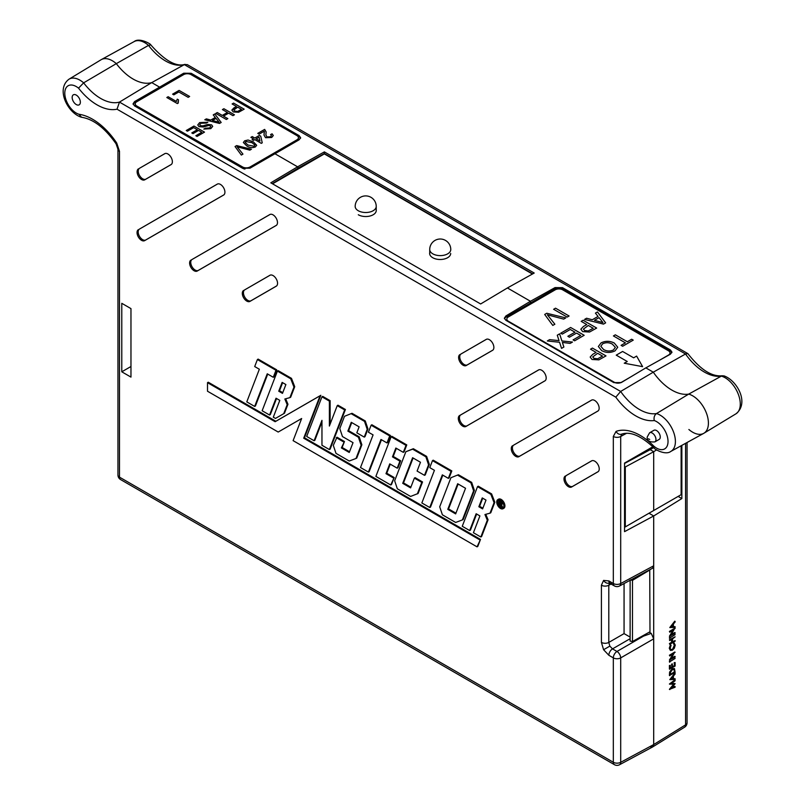 <?xml version="1.0" encoding="UTF-8"?>
<svg xmlns="http://www.w3.org/2000/svg" width="805" height="805" viewBox="0 0 805 805"><rect width="100%" height="100%" fill="white"/><g stroke="black" fill="none" stroke-linecap="round" stroke-linejoin="round"><path stroke-width="1.21" d="M649.736 569.749L649.987 631.774L632.489 641.515L630.124 641.092L630.124 580.294M649.987 569.89L632.489 580.345L630.124 579.952M669.79 627.558L674.741 621.188L675.123 622.013L673.413 623.956L673.413 626.803L675.123 626.733L675.123 627.347L669.79 627.558L675.123 621.4M673.413 626.572L675.123 626.733M670.313 650.289L669.277 648.236L670.394 644.835L671.088 645.348L670.203 648.156L670.917 649.786L672.467 649.585L674.338 645.208L673.443 643.507L674.238 643.064M670.736 649.655L672.084 649.373M671.38 658.309L674.741 656.296L675.123 657.071L669.408 660.05L673.161 653.982M669.79 660.261L673.986 653.489L669.79 656.005L669.408 655.23L674.741 652.04L670.937 659.013L675.123 656.508M669.408 661.972L675.123 658.44L669.408 661.972M669.408 669.046L669.408 665.514L670.334 665.393L670.334 668.371L671.974 667.385L671.601 664.206L672.145 663.873L672.527 667.063L674.58 665.836L674.198 662.646L675.123 662.535L675.123 666.067L669.408 669.046M670.334 667.929L671.601 667.174M672.527 666.621L674.198 665.624M669.79 675.687L669.981 672.316L672.527 668.905L674.469 668.603L675.123 672.497L669.408 675.476L669.609 672.105L672.145 668.693L674.268 668.522M671.783 687.732L674.741 686.423L675.123 687.198L669.408 689.352L673.604 684.28M669.79 689.563L674.167 684.28L669.408 684.019L674.741 679.994L675.123 680.778L671.29 683.666L675.123 683.636L671.571 683.455M681.855 445.356L681.855 498.557L653.7 515.965L648.981 513.238L653.7 515.965L653.7 565.794L652.563 568.229L619.528 585.99A5.263 3.039 -118.3 0 0 620.695 583.544L653.7 565.794M649.987 746.698L652.664 746.929L653.7 744.555L653.7 515.965L624.549 531.642L624.549 467.373L625.304 466.97L625.304 526.903L624.549 527.345M669.79 679.621L674.741 673.252L675.123 674.077L673.413 676.019L673.413 678.857L675.123 678.796L675.123 679.41L669.79 679.621L675.123 673.463M673.413 678.635L675.123 678.796M669.79 644.352L671.974 642.481L671.974 639.271L669.79 640.579L669.79 640.015L675.123 636.825L672.527 638.939L672.527 642.149L675.123 640.599L675.123 641.162L669.79 644.352L669.408 643.577L671.601 642.269L671.601 639.492M669.79 640.579L669.408 639.804L675.123 636.825M672.527 641.716L675.123 640.599M669.408 638.194L675.123 634.652L669.408 638.194M671.38 634.531L674.741 632.519L675.123 633.294L669.408 636.262L673.161 630.204M669.79 636.473L673.986 629.711L669.79 632.217L669.408 631.442L674.741 628.252L670.937 635.226L675.123 632.73M532.427 274.032L324.355 153.906L298.303 168.949L297.588 166.816L324.365 151.893L534.208 273.036L507.422 287.959L530.475 301.271L555.037 287.586L562.484 287.657L562.484 288.804A5.263 3.039 -0 0 0 555.037 288.804L530.475 302.992L530.475 301.271L507.422 287.959L480.645 303.968L270.802 182.816L297.588 166.816L274.535 153.503L297.588 166.816L298.303 168.074L272.241 183.641M159.169 88.62L159.169 86.9L151.732 82.603L159.169 86.9L159.169 88.62L183.731 74.442L183.731 73.215L134.606 101.571L134.606 102.799L159.169 88.62M671.843 352.671A5.263 3.039 -0 0 0 670.404 351.121L670.404 349.964L671.944 352.097L670.404 354.19L645.841 367.875L653.288 372.172L685.538 353.989L687.742 353.556L187.283 64.621L184.355 64.631L151.732 82.603A43.772 25.277 60 0 1 116.312 63.635A22.288 12.87 -120 0 0 101.35 59.59L134.194 41.558C139.386 37.272 151.26 44.174 150.787 44.909L148.523 45.382A21.494 12.407 -120 0 0 134.194 41.558M681.855 498.557L678.142 496.403M505.912 315.942L505.912 317.17L530.475 302.992L531.481 303.566L530.475 302.992L530.475 301.271L505.912 315.942L504.373 318.146L505.912 320.32L613.833 382.627L621.279 382.556L645.841 367.875L653.288 372.172A43.772 25.277 -120 0 0 688.698 394.108A22.288 12.87 60 0 1 706.287 412.744A22.288 12.87 60 0 1 703.932 433.231A22.288 12.87 60 0 1 688.879 429.498M670.404 349.964L562.484 287.657M183.731 73.215L191.177 73.285L191.177 74.442L299.098 136.749L299.098 135.602L191.177 73.285M299.098 135.602L300.637 137.725L299.098 139.818L249.973 168.185L242.536 168.255L134.606 105.948L133.067 103.775L134.606 101.571M681.131 445.759L681.131 494.683L681.855 494.26M624.549 463.469L650.209 449.673L653.7 451.696L653.7 510.511L653.7 451.696L656.628 449.884M625.304 526.903L681.131 494.683M625.304 466.97L653.7 451.696L650.209 449.673L653.65 447.55M117.953 149.207A5.263 3.039 0 0 0 119.492 151.35L119.492 477.154A5.263 3.039 0 0 1 117.953 475.01L117.953 149.207L116.081 143.843C105.022 128.106 93.622 119.271 81.879 117.319L81.516 117.248C68.043 113.425 55.394 89.244 69.039 79.172L101.078 59.751A22.288 12.87 -120 0 1 116.312 63.635L83.64 82.845A44.577 25.74 -120 0 0 119.472 102.094L151.732 82.603A43.772 25.277 60 0 1 116.312 63.635L148.523 45.382A44.577 25.74 60 0 0 184.355 64.631L685.538 353.989A44.577 25.74 60 0 0 721.371 376.116L723.796 375.824C736.776 380.03 749.747 402.953 735.971 413.81A21.494 12.407 -120 0 0 738.255 394.118A21.494 12.407 -120 0 0 721.371 376.116L688.698 394.108A22.288 12.87 60 0 1 706.377 412.995A22.288 12.87 60 0 1 703.661 433.392L670.817 451.424C665.544 455.62 654.083 449.079 653.912 447.811L653.781 446.101A16.231 9.368 -120 0 0 668.029 441.472A16.231 9.368 -120 0 0 654.274 420.542C653.63 417.533 654.364 415.209 656.488 413.569A21.494 12.407 60 0 1 675.405 441.512A21.494 12.407 60 0 1 670.817 451.424M649.202 632.207L651.245 633.384L653.7 638.848L653.7 744.555L685.578 724.842A5.263 3.039 58.3 0 1 684.562 727.207A5.263 5.263 0 0 0 687.057 722.729L687.057 442.509M185.07 64.34C176.204 67.127 164.794 60.677 150.867 44.979L150.787 44.909M687.742 353.556L687.993 353.777C700.431 369.656 711.912 376.982 722.447 375.734M670.404 351.121L562.484 288.804M300.537 138.309A5.263 3.039 -0 0 0 299.098 136.749M191.177 74.442A5.263 3.039 -0 0 0 183.731 74.442M532.719 273.871L324.365 153.554L298.303 168.074L298.303 168.949L272.543 183.822M324.355 153.906L324.365 151.893M675.123 683.636L671.279 688.335L675.123 686.635M669.79 684.23L675.123 680.205M670.827 678.967L672.869 678.887L672.869 676.643L670.827 678.967M671.038 678.736L672.487 678.675L672.487 677.075M670.334 674.359L674.198 672.054L674.439 669.83L672.527 669.468L670.485 672.336L670.334 674.791L674.58 672.266L673.996 669.237M674.58 665.836L674.198 662.646M674.58 662.857L675.123 662.535M671.974 667.385L671.601 664.206M671.974 664.417L672.527 664.085M669.79 669.257L669.408 665.514M669.79 665.725L670.334 665.393M669.79 662.183L669.408 661.408M669.79 661.619L675.123 658.44M669.79 656.005L669.408 655.23M669.79 655.441L675.123 652.251M672.467 649.585L674.711 645.419L674.137 643.034L675.264 645.097L674.328 648.236L672.427 650.168L670.505 650.41L669.277 648.236M669.659 648.448L670.766 645.047M673.986 643.799L673.443 643.507M669.79 638.405L669.408 637.63M669.79 637.842L675.123 634.652M669.79 632.217L669.408 631.442M669.79 631.653L675.123 628.463M670.827 626.904L672.869 626.823L672.869 624.579L670.827 626.904M671.038 626.672L672.487 626.612L672.487 625.012M660.271 436.994A5.263 3.039 -120 0 0 657.977 431.701A5.263 3.039 -120 0 0 653.922 430.293L649.605 432.778A5.263 3.039 60 0 1 653.66 434.187A5.263 3.039 60 0 1 655.954 439.49A5.263 3.039 60 0 1 654.868 441.895L659.184 439.399A5.263 3.039 -120 0 0 660.271 436.994M72.168 97.455A5.786 3.341 -120 0 0 74.694 103.282A5.786 3.341 -120 0 0 79.162 104.831A5.786 3.341 -120 0 0 80.359 102.185A5.786 3.341 -120 0 0 77.833 96.359A5.786 3.341 -120 0 0 73.366 94.809A5.786 3.341 -120 0 0 72.168 97.455M609.848 646.113L608.791 642.43A5.263 3.039 180 0 1 601.405 642.4L603.589 649.726L609.848 646.113L612.504 648.88A5.263 3.039 120 0 0 608.852 655.28L613.319 657.866L613.319 762.265A5.263 3.039 0 0 0 620.695 762.305L653.7 744.555L652.563 746.99L619.528 764.75A5.263 3.039 -118.3 0 0 620.695 762.305L620.695 657.896A5.263 2.928 -120 0 0 616.972 651.456L643.547 636.111L651.245 633.384M612.504 583.112A5.263 3.039 -60 0 1 609.938 583.333L609.938 583.333A5.263 3.039 -60 0 1 608.852 580.928L603.589 580.405A5.263 4.297 60 0 0 609.385 583.072M497.027 502.179A4.85 2.797 60 0 1 498.064 499.935A4.85 2.797 60 0 1 501.787 501.274A4.85 2.797 60 0 1 503.88 506.134A4.85 2.797 60 0 1 502.904 508.337A4.85 2.797 60 0 1 499.16 507.08A4.85 2.797 60 0 1 497.027 502.179M499.07 505.59A4.83 2.787 60 0 1 497.782 501.757A4.83 2.787 60 0 1 498.466 499.784M496.745 502.018A5.243 3.029 -120 0 0 499.009 507.271A5.243 3.029 -120 0 0 503.045 508.72A5.243 3.029 -120 0 0 504.161 506.295A5.243 3.029 -120 0 0 501.847 501.002A5.243 3.029 -120 0 0 497.802 499.633A5.243 3.029 -120 0 0 496.745 502.018M503.045 508.72L503.799 508.307A5.263 3.039 -120 0 0 504.916 505.872A5.263 3.039 -120 0 0 502.602 500.559A5.263 3.039 -120 0 0 498.537 499.191L497.802 499.633M653.781 446.101A54.177 31.274 60 0 0 616.067 431.379L613.319 436.461A5.263 3.039 0 0 0 620.695 436.491L622.074 433.955M119.492 151.35L116.745 143.099A54.177 31.274 60 0 0 79.031 114.28L81.516 117.248M291.491 378.36L278.148 370.652L277.413 371.105L290.746 378.803L291.491 378.36L294.721 386.682L290.665 397.217L289.911 397.63L293.966 387.104L294.721 386.682M285.664 398.777L287.959 404.251L284.487 413.237L275.461 418.429L284.487 413.237M277.413 371.105L262.148 410.741L269.564 415.018L270.309 414.615L276.528 398.495M329.376 401.101L321.96 396.825L306.685 436.461L314.101 440.738L321.96 420.341L321.96 445.276L329.386 449.562L344.651 409.926L337.235 405.64L329.376 426.046L329.376 401.101L330.131 400.669L330.131 424.084M329.386 449.562L330.131 449.15L345.415 409.493L337.969 405.197L337.235 405.64M314.101 440.738L314.856 440.325L321.96 421.88M330.131 400.669L322.694 396.372L321.96 396.825M361.113 445.205L358.416 437.216L359.171 436.773L361.868 444.783L356.756 458.065L356.001 458.478L361.113 445.205L361.868 444.783M356.001 458.478L349.239 461.024L335.997 453.376L333.3 445.376L337.003 437.216L344.449 441.512L342.145 447.489L349.531 451.756M352.016 413.297L344.51 416.296L352.016 413.297L365.269 420.955L367.966 428.964L364.987 436.692L364.242 437.105L356.826 432.818L359.121 426.841L351.262 422.303L347.861 431.118L348.625 430.685L351.745 422.585M359.171 436.773L348.625 430.685M399.904 461.164L400.669 460.732L397.962 467.755L397.207 468.168L399.904 461.164L392.468 456.868L395.859 448.053L403.305 452.35L404.06 451.937L406.767 444.913L391.884 436.32L391.139 436.763L375.875 476.399L390.727 484.982L391.482 484.57L394.188 477.536L386.752 473.239L390.254 464.153M400.669 460.732L393.222 456.435L396.352 448.335M458.417 474.729L450.911 477.727L458.417 474.729L471.67 482.386L474.366 490.396L463.157 519.497L462.402 519.909L473.612 490.819L474.366 490.396M480.837 537.005L487.307 520.201L484.942 514.536L490.024 513.167L494.079 502.642L490.859 494.33L477.526 486.643L462.261 526.279L469.677 530.555L476.147 513.751L479.901 515.914L473.421 532.719L480.837 537.005L481.591 536.593L488.072 519.778L485.777 514.304M469.677 530.555L470.432 530.143L476.641 514.023M490.859 494.33L491.603 493.898L478.271 486.19L477.526 486.643M491.603 493.898L494.834 502.219L490.778 512.755L490.024 513.167M389.711 435.938L390.475 435.505L387.758 442.529L387.004 442.941L389.711 435.938L371.125 425.211L368.428 432.215L373.077 434.901L360.509 467.534L368.398 472.092L369.153 471.68L381.459 439.741M390.475 435.505L371.86 424.758L371.125 425.211M207.509 382.667L207.509 391.23L278.198 432.044L301.644 418.509L293.111 440.647L477.043 546.847L477.798 546.434L480.505 539.41L304.461 437.769L320.833 395.295L275.863 421.257L208.243 382.214L207.509 382.667L275.129 421.709L275.863 421.257M278.198 432.044L301.634 418.54M451.816 470.925L433.211 460.178L432.476 460.631L451.052 471.358L451.816 470.925L449.11 477.949L448.355 478.361L442.327 474.88L429.749 507.502L430.504 507.1L442.81 475.161M412.623 449.17L413.357 448.717L426.62 456.375L425.865 456.807L412.623 449.17L405.861 451.716L394.651 480.796L397.338 488.796L410.59 496.444L418.107 493.485L422.545 481.954L415.108 477.657L414.364 478.11L421.78 482.386L422.545 481.954M413.357 448.717L405.861 451.716M426.62 456.375L429.317 464.384L425.251 474.92L424.507 475.332L417.091 471.056L420.472 462.261L412.603 457.723L402.731 483.342L403.496 482.909L413.096 458.005M403.496 482.909L410.872 487.176M276.739 369.847L258.133 359.1L257.399 359.553L275.984 370.28L276.739 369.847L274.032 376.871L273.277 377.283L275.984 370.28M257.399 359.553L254.702 366.557L259.351 369.243L246.783 401.876L254.672 406.424L255.427 406.022L267.733 374.084M121.786 371.809L130.963 377.102L130.963 308.617L121.786 303.314L121.786 371.809L130.963 366.506M138.349 229.687A6.319 3.643 -120 0 0 138.349 236.982A6.319 3.643 -120 0 0 144.659 240.635L223.609 195.052A6.319 3.643 60 0 0 223.649 195.031A6.319 3.643 60 0 0 223.609 187.756A6.319 3.643 60 0 0 217.33 184.093A6.319 3.643 60 0 0 217.29 184.114L139.476 229.073A6.289 3.633 -120 0 0 139.476 236.328A6.289 3.633 -120 0 0 145.765 239.96L144.659 240.635M138.43 168.869A6.319 3.643 -120 0 0 138.43 176.164A6.319 3.643 -120 0 0 144.749 179.807L171.063 164.612A6.319 3.643 60 0 0 171.103 164.592A6.319 3.643 60 0 0 171.063 157.317A6.319 3.643 60 0 0 164.794 153.654A6.319 3.643 60 0 1 164.794 153.654L139.567 168.245A6.289 3.633 -120 0 0 139.567 175.51A6.289 3.633 -120 0 0 145.856 179.143L144.749 179.807M243.613 290.454A6.319 3.643 -120 0 0 243.613 297.749A6.319 3.643 -120 0 0 249.932 301.402L276.246 286.208A6.319 3.643 60 0 0 276.286 286.178A6.319 3.643 60 0 0 276.246 278.912A6.319 3.643 60 0 0 269.967 275.24A6.319 3.643 60 0 0 269.927 275.27L244.74 289.84A6.289 3.633 -120 0 0 244.74 297.095A6.289 3.633 -120 0 0 251.029 300.728L249.932 301.402M190.916 260.116A6.319 3.643 -120 0 0 190.916 267.401A6.319 3.643 -120 0 0 197.225 271.054L276.175 225.47A6.319 3.643 60 0 0 276.216 225.45A6.319 3.643 60 0 0 276.175 218.175A6.319 3.643 60 0 0 269.896 214.512A6.319 3.643 60 0 1 269.896 214.512L192.043 259.492A6.289 3.633 -120 0 0 192.043 266.757A6.289 3.633 -120 0 0 198.332 270.379L197.225 271.054M512.574 445.728A6.319 3.643 -120 0 0 512.574 453.014A6.319 3.643 -120 0 0 518.893 456.666L597.843 411.083A6.319 3.643 60 0 0 597.874 411.063A6.319 3.643 60 0 0 597.843 403.788A6.319 3.643 60 0 0 591.564 400.125A6.319 3.643 60 0 0 591.524 400.145L513.711 445.105A6.289 3.633 -120 0 0 513.711 452.37A6.289 3.633 -120 0 0 520 455.992L518.893 456.666M459.927 354.582A6.319 3.643 -120 0 0 459.927 361.878A6.319 3.643 -120 0 0 466.246 365.52L492.559 350.326A6.319 3.643 60 0 0 492.6 350.306A6.319 3.643 60 0 0 492.559 343.031A6.319 3.643 60 0 0 486.28 339.368A6.319 3.643 60 0 0 486.24 339.388L461.054 353.959A6.289 3.633 -120 0 0 461.054 361.224A6.289 3.633 -120 0 0 467.343 364.846L466.246 365.52M565.291 476.067A6.319 3.643 -120 0 0 565.291 483.352A6.319 3.643 -120 0 0 571.61 487.005L597.924 471.811A6.319 3.643 60 0 0 597.964 471.78A6.319 3.643 60 0 0 597.924 464.515A6.319 3.643 60 0 0 591.645 460.842A6.319 3.643 60 0 1 591.645 460.842L566.428 475.443A6.289 3.633 -120 0 0 566.428 482.698A6.289 3.633 -120 0 0 572.717 486.331L571.61 487.005M545.156 380.695L467.041 425.805A6.289 3.633 -120 0 1 460.752 422.172A6.289 3.633 -120 0 1 460.752 414.907L459.615 415.531A6.319 3.643 -120 0 0 459.615 422.826A6.319 3.643 -120 0 0 465.934 426.469L544.874 380.886A6.319 3.643 60 0 0 544.915 380.866L544.874 380.886M459.615 415.531L538.565 369.948A6.319 3.643 60 0 1 538.605 369.928A6.319 3.643 60 0 1 544.884 373.601A6.319 3.643 60 0 1 544.915 380.866M653.288 372.172A43.772 25.277 -120 0 0 688.698 394.108L656.488 413.569A44.577 25.74 -120 0 1 620.655 391.451L653.288 372.172M499.07 500.791L501.052 502.008L501.988 503.91L500.348 504.413L502.048 507.885L499.825 504.111L499.07 506.154L499.07 500.791L499.814 500.358L501.797 501.575L502.733 503.477L501.656 504.715L502.733 503.477M501.475 504.775L502.793 507.452L502.048 507.885M500.237 504.936L499.492 506.395M503.246 508.066A4.83 2.787 60 0 1 499.623 506.325M652.845 446.745L624.549 463.076L624.549 467.373M642.873 635.729L643.547 636.111M368.398 472.092L380.976 439.46L387.004 442.941M478.854 506.737L482.598 508.901L485.999 500.096L482.245 497.923L478.854 506.737L479.609 506.305L482.738 498.204M487.307 520.201L488.072 519.778M494.079 502.642L494.834 502.219M482.879 508.186L479.609 506.305M477.043 546.847L480.505 539.41M479.75 539.843L303.706 438.202L304.461 437.769M303.706 438.202L320.058 395.768L320.833 395.295M275.129 421.709L320.058 395.768M450.911 477.727L439.701 506.808L442.398 514.808L455.64 522.455L462.402 519.909M473.612 490.819L470.915 482.819L471.67 482.386M470.915 482.819L457.673 475.181M447.791 509.354L457.663 483.735L465.532 488.273L455.65 513.902L447.791 509.354L448.546 508.921L458.146 484.016M448.546 508.921L455.932 513.188M429.749 507.502L421.86 502.954L434.428 470.321L429.779 467.635L432.476 460.631M448.355 478.361L451.052 471.358M417.352 493.898L421.78 482.386M402.731 483.342L410.6 487.89L414.364 478.11M424.507 475.332L428.562 464.807L429.317 464.384M425.865 456.807L428.562 464.807M390.727 484.982L394.188 477.536M393.434 477.969L385.987 473.672L386.752 473.239M385.987 473.672L389.761 463.871L397.207 468.168M392.468 456.868L393.222 456.435M403.305 452.35L406.002 445.346L406.767 444.913M406.002 445.346L391.139 436.763M358.416 437.216L347.861 431.118M364.242 437.105L367.211 429.387L367.966 428.964M367.211 429.387L364.514 421.387L365.269 420.955M364.514 421.387L351.272 413.75M342.145 447.489L341.38 447.922L349.249 452.47L353.033 442.659L342.467 436.572L339.78 428.572L344.51 416.296M341.38 447.922L344.449 441.512M336.269 437.668L343.685 441.945M344.651 409.926L345.415 409.493M269.564 415.018L276.035 398.213L279.788 400.377L273.308 417.191L275.461 418.429M283.732 413.649L287.194 404.674L287.959 404.251M289.911 397.63L284.829 398.998L287.194 404.674M290.746 378.803L293.966 387.104M278.741 391.21L282.485 393.373L285.886 384.559L282.132 382.395L278.741 391.21L279.496 390.767L282.615 382.677M282.766 392.659L279.496 390.767M254.672 406.424L267.25 373.802L273.277 377.283M69.039 79.172A21.494 12.407 60 0 1 83.64 82.845L78.538 88.148A16.231 9.368 -120 0 0 64.792 93.491A16.231 9.368 -120 0 0 79.031 114.28M654.274 420.542A49.84 28.779 60 0 1 615.805 397.167L620.655 391.451L119.472 102.094L117.017 109.188A49.84 28.779 60 0 1 78.538 88.148M611.116 584.007L608.791 585.255L609.848 582.86M630.124 637.087L624.066 633.615L608.791 642.43L608.791 585.255A5.263 3.039 180 0 1 601.405 585.225L601.405 642.4M134.606 102.799A5.263 3.039 0 0 0 133.167 104.368M505.912 317.17A5.263 3.039 0 0 0 504.463 318.74M139.476 229.073L217.602 183.963M223.891 194.86L145.765 239.96M139.567 168.245L165.055 153.524M171.344 164.421L145.856 179.143M244.74 289.84L270.239 275.119M276.528 286.006L251.029 300.728M192.043 259.492L270.168 214.392M276.457 225.279L198.332 270.379M513.711 445.105L591.836 400.005M598.115 410.892L520 455.992M461.054 353.959L486.552 339.237M492.841 350.135L467.343 364.846M566.428 475.443L591.917 460.722M598.206 471.609L572.717 486.331M460.752 414.907L538.877 369.807M501.052 502.008L501.797 501.575M499.492 503.367L501.575 503.668L499.492 501.575L499.492 503.367L502.32 503.236M500.237 502.008L500.237 502.944M429.719 252.669A10.525 6.078 0 0 0 429.639 253.424A10.525 6.078 0 0 0 432.728 257.721A10.525 6.078 0 0 0 444.189 259.039A10.525 6.078 0 0 0 450.689 253.424M376.227 209.974A10.525 6.078 180 0 1 376.257 210.457A10.525 6.078 180 0 1 369.767 216.072A10.525 6.078 180 0 1 358.295 214.754M642.591 366.647L636.614 356.092L633.646 357.812L622.617 351.463L616.238 355.146L627.246 361.485L624.247 363.216L642.601 366.647L636.614 356.092L633.646 357.823L622.617 351.463L616.248 355.146M596.092 352.399L590.528 349.189L592.43 348.082L605.994 355.901L598.89 359.865L592.037 359.473L590.166 357.048L592.772 354.311L596.092 352.399L592.772 354.311L590.166 357.058M586.765 324.556L581.2 321.356L583.102 320.249L596.666 328.058L589.562 332.022L582.709 331.64L580.838 329.215L583.444 326.478L586.765 324.556L583.444 326.478L580.838 329.215M659.607 360.207L668.472 355.075A5.263 3.039 -0 0 0 670.002 352.932A5.263 3.039 -0 0 0 668.462 350.779L562.645 289.83A5.263 3.039 -0 0 0 555.198 289.84L508.368 316.939A5.263 3.039 -0 0 0 506.828 319.092A5.263 3.039 -0 0 0 508.378 321.245L614.195 382.184A5.263 3.039 -0 0 0 621.631 382.184L630.043 377.314M625.415 342.85L613.42 335.937L615.332 334.83L627.326 341.743L631.663 339.237L633.233 340.133L622.647 346.261L621.088 345.355L625.415 342.85L621.088 345.365M552.794 325.421L544.693 314.453L546.756 313.256L565.784 317.915L563.711 319.112L547.38 314.805L554.866 324.224L552.794 325.421M567.183 317.1L553.619 309.291L555.531 308.184L569.085 315.993L567.183 317.1M558.74 339.74L557.281 335.192L559.606 333.844L561.9 340.948L572.476 342.065L570.182 343.393L562.383 342.437L563.882 347.036L561.548 348.384L559.566 342.276L547.289 340.978L549.594 339.64L559.042 340.636L558.74 339.74M562.293 334.095L560.733 333.2L570.614 327.474L584.178 335.283L574.639 340.807L573.069 339.911L580.707 335.494L576.531 333.089L569.417 337.204L567.857 336.299L574.971 332.183L570.272 329.476L562.293 334.095M598.055 316.415L595.418 313.115L597.451 311.948L605.642 322.865L603.488 324.113L584.551 319.414L586.573 318.237L592.289 319.756L598.055 316.415L592.289 319.756L586.573 318.237L584.561 319.414M601.617 350.577L598.356 346.492L601.104 342.87C605.541 340.746 609.938 340.807 614.296 343.051L617.747 347.237L615.01 350.879C610.452 353.033 605.994 352.932 601.617 350.577M506.828 319.132A5.263 3.039 -0 0 0 506.828 319.172A5.263 3.039 -0 0 0 508.378 321.326L614.195 382.274A5.263 3.039 -0 0 0 621.631 382.264L625.465 380.051M663.592 357.984L668.472 355.166A5.263 3.039 -0 0 0 670.002 353.013A5.263 3.039 -0 0 0 670.002 352.972L670.002 352.932M613.43 335.947L615.332 334.83L627.326 341.743M627.326 341.753L631.663 339.237L633.223 340.143M544.693 314.463L546.756 313.256L565.764 317.915M547.38 314.815L554.856 324.234M553.629 309.291L555.531 308.184M555.531 308.194L569.085 316.003M557.281 335.202L559.606 333.844M559.606 333.854L561.9 340.958L572.466 342.065M562.383 342.447L563.872 347.036M547.299 340.978L549.594 339.64L559.042 340.636M560.733 333.2L570.614 327.474L584.168 335.293M573.08 339.911L580.707 335.494M567.867 336.309L574.971 332.183M581.21 321.356L583.102 320.249L596.666 328.068M583.414 329.094L584.561 330.503L588.284 330.966L593.194 328.269L588.324 325.462L583.414 329.094L584.561 330.513L588.284 330.976L593.194 328.259M595.428 313.125L597.451 311.948L605.632 322.875M594.432 320.33L602.995 322.594L599.051 317.643L594.432 320.32L602.995 322.594M590.528 349.189L592.43 348.082M592.43 348.092L605.984 355.901M597.612 358.809L602.522 356.112L597.652 353.294L592.742 356.927L593.889 358.346L597.612 358.809L602.522 356.102M592.742 356.927L593.889 358.336L597.612 358.799M598.356 346.502L601.104 342.87C605.541 340.757 609.938 340.817 614.296 343.061L614.296 343.051M614.296 343.061L617.747 347.247M600.832 346.271L603.539 349.481C606.688 351.332 609.979 351.503 613.43 349.994L615.342 347.358L612.374 344.148C609.254 342.387 606.024 342.256 602.673 343.765L600.832 346.271L603.539 349.481C606.688 351.322 609.979 351.493 613.43 349.984L615.342 347.368M627.246 361.495L624.257 363.216M172.612 94.145L179.092 90.402L189.638 96.469L188.159 97.335L178.821 91.961L173.83 94.849L172.612 94.145L179.092 90.402L189.628 96.479M235.04 146.53L236.65 145.594L251.442 149.217L249.832 150.143L237.123 146.802L242.949 154.127L241.339 155.063L235.04 146.53L236.65 145.594L251.432 149.227M250.888 137.353L252.237 136.578L254.803 138.058L259.391 135.401L260.74 136.176L262.239 142.807L261.303 143.35L254.803 139.617L253.454 140.392L252.106 139.617L253.454 138.832L250.888 137.353L252.237 136.578L254.803 138.068L259.391 135.401L260.74 136.176L262.239 142.807M213.234 114.894L214.804 113.978L221.184 122.471L219.503 123.447L204.782 119.784L206.352 118.878L210.799 120.046L215.287 117.45L213.234 114.894L214.804 113.978M186.247 130.511L193.945 126.053L204.49 132.131L197.064 136.427L195.857 135.723L201.783 132.292L198.543 130.42L193.009 133.62L191.791 132.926L197.326 129.716L193.673 127.613L187.464 131.205L186.247 130.511L193.945 126.053M136.79 101.732A5.263 3.039 -0 0 0 135.26 103.875A5.263 3.039 -0 0 0 136.8 106.029L242.617 166.977A5.263 3.039 -0 0 0 250.063 166.967L296.894 139.859A5.263 3.039 -0 0 0 298.434 137.715A5.263 3.039 -0 0 0 296.884 135.562L191.067 74.624A5.263 3.039 -0 0 0 183.631 74.624L136.79 101.732M264 135.079L264.271 131.185L259.119 134.153L257.771 133.378L264.644 129.394L266.163 131.94L265.871 134.827L266.878 136.91L270.5 136.78L271.446 135.602L270.601 134.536L272.09 133.831L273.298 135.542L271.688 137.494L265.539 137.695L264 135.079L264.362 131.779M197.768 124.946L199.65 122.602L207.851 122.229L206.362 123.085L200.938 123.256L199.69 124.745L200.375 125.711L202.92 125.882L207.75 124.433L211.584 124.845L212.701 126.385L210.819 128.629L203.806 129.092L205.295 128.237L209.542 127.955L210.789 126.606L210.196 125.761L208.887 125.439L203.333 127.019L198.956 126.606L197.768 124.936L199.65 122.591L207.841 122.229M222.411 109.581L223.891 108.725L234.446 114.803L232.957 115.658L228.63 113.163L223.498 116.131L227.835 118.627L226.346 119.482L215.8 113.404L217.28 112.549L222.281 115.427L227.413 112.469L222.411 109.581L223.891 108.725L234.436 114.803M243.352 142.485L244.68 140.805L248.051 140.03L253.394 141.911L256.684 145.252L255.366 146.943C252.156 148.07 249.248 147.697 246.642 145.816L243.352 142.485L244.68 140.794L248.051 140.02L253.394 141.911L256.684 145.252M232.122 103.956L233.611 103.1L244.156 109.178L238.632 112.257L233.299 111.955L231.85 110.074L236.449 106.451L232.122 103.956L233.611 103.1L244.146 109.178M177.362 103.573L166.816 97.506L168.165 96.721L176.386 101.46L177.251 99.156L178.499 99.87L178.227 103.08L177.362 103.573M135.26 103.875L135.26 105.163A5.263 3.039 -0 0 0 136.085 106.793M209.994 149.468L242.617 168.265A5.263 3.039 -0 0 0 244.951 169.04M297.568 140.674A5.263 3.039 -0 0 0 298.434 139.003L298.434 137.715M257.771 133.378L264.644 129.394L266.163 131.95M265.871 134.827L266.878 136.92L270.5 136.79L271.446 135.612M270.611 134.536L272.09 133.831L273.298 135.552M193.945 126.063L204.48 132.141M195.857 135.733L201.783 132.292M191.801 132.926L197.326 129.716M199.69 124.745L200.375 125.721L202.92 125.892L207.75 124.433L211.584 124.845M211.584 124.856L212.701 126.395M203.816 129.092L205.295 128.237L209.542 127.965L210.789 126.606M214.804 113.988L221.174 122.481M204.792 119.784L206.352 118.878L210.799 120.056L215.287 117.45M212.46 120.498L219.121 122.269L216.052 118.416L212.46 120.488L219.121 122.259M223.498 116.141L227.825 118.627M215.8 113.414L217.28 112.549L222.281 115.437L227.413 112.469M252.116 139.617L253.454 138.832M256.161 138.832L259.955 141.036L259.079 137.142L256.161 138.832L259.955 141.026M245.203 142.495L248 145.041L254.159 146.238L254.833 145.021L252.046 142.696L245.897 141.489L245.203 142.505L248 145.051L254.159 146.248L254.873 145.272M237.123 146.812L242.949 154.127M231.85 110.084L233.873 107.94M233.873 107.951L236.449 106.451M233.842 109.983L234.738 111.08L237.636 111.442L241.45 109.339L237.666 107.156L233.842 109.983L234.738 111.08L237.636 111.442L241.45 109.339M166.816 97.506L168.165 96.721M168.165 96.731L176.386 101.46L177.251 99.156L178.499 99.88M177.915 101.853L178.227 103.08M687.057 722.729A5.263 3.039 -0 0 1 685.578 724.842L685.578 443.314M632.489 641.515L632.489 580.345M555.037 288.804L555.037 287.586M649.705 439.49L648.508 438.795L649.705 439.49M603.589 649.726L608.852 655.28M603.589 580.405L601.405 585.225M608.852 580.928L613.319 583.504L613.319 436.461M615.805 397.167L117.017 109.188M117.953 475.01A5.263 5.263 0 0 0 120.589 479.569A5.263 3.039 -60 0 1 119.492 477.154L613.319 762.265A5.263 3.039 120 0 0 614.406 764.669A5.263 5.263 0 0 0 619.528 764.75M626.501 433.311L620.695 436.491L620.695 583.544A5.263 3.039 0 0 1 613.319 583.504A5.263 3.039 -60 0 0 614.406 585.909A5.263 5.263 0 0 0 619.528 585.99M630.124 638.707L612.504 648.88L616.972 651.456A5.263 3.039 120 0 0 613.319 657.866A5.263 3.039 180 0 0 620.695 657.896L653.7 638.848M616.067 431.379A5.263 4.277 70.2 0 0 621.571 434.177L621.571 434.177C630.184 431.168 640.941 435.696 653.871 447.771M116.081 143.843L116.745 143.099M624.066 633.615L624.066 583.555M467.041 425.805L465.934 426.469M500.006 501.324L500.75 500.891M500.338 503.87L501.082 503.437M429.719 249.54A10.525 10.525 0 0 1 445.507 240.423A10.525 10.525 0 0 1 450.77 249.54A10.525 6.078 180 0 1 447.691 253.837A10.525 6.078 180 0 1 432.808 253.837A10.525 6.078 180 0 1 429.719 249.54L429.719 254.189M373.148 210.729A10.525 6.078 180 0 1 358.255 210.729A10.525 6.078 180 0 1 355.176 206.432A10.525 10.525 0 0 1 370.964 197.316A10.525 10.525 0 0 1 376.227 206.432A10.525 6.078 180 0 1 373.148 210.729M136.8 106.029L136.8 107.216M242.617 166.977L242.617 168.265M250.063 166.967L250.063 168.134M296.894 139.859L296.894 141.046M735.971 413.81L703.932 433.231M652.664 746.929L684.562 727.207M649.605 432.778L647.22 436.994C646.838 440.707 649.383 442.337 654.868 441.895M609.898 582.84L609.204 583.021L614.406 585.909M120.589 479.569L614.406 764.669M376.227 206.432L376.227 210.94"/></g></svg>
